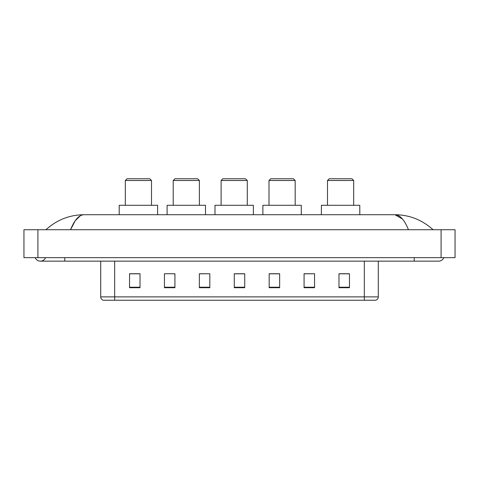 <?xml version="1.0" encoding="UTF-8"?>
<svg xmlns="http://www.w3.org/2000/svg" width="479" height="479" viewBox="0 0 479 479"><rect width="100%" height="100%" fill="white"/><g stroke="black" fill="none" stroke-linecap="round" stroke-linejoin="round"><path stroke-width="0.72" d="M35.177 257.654A5.586 5.586 0 0 0 45.535 257.654A5.586 5.586 0 0 1 35.177 257.654A5.586 5.586 0 0 0 40.356 261.145A5.586 5.586 0 0 1 35.177 257.654M443.823 257.654A5.586 5.586 0 0 1 438.644 261.145A5.586 5.586 0 0 0 443.823 257.654A5.586 5.586 0 0 1 438.644 261.145A5.586 5.586 0 0 0 443.823 257.654M408.455 229.728C404.45 219.867 399.953 214.867 394.959 214.718L84.041 214.718C79.047 214.867 74.55 219.867 70.545 229.728L75.245 220.699L80.412 215.7M37.913 229.728L455.05 229.728L455.05 257.654L23.95 257.654L23.95 229.728L37.913 229.728L37.913 257.654M431.872 228.651L433.058 229.728C422.071 219.831 409.371 214.826 394.959 214.718L402.414 218.963M47.128 228.651L45.942 229.728C56.875 219.855 69.575 214.849 84.041 214.718M364.327 300.237L364.327 296.884L378.29 296.884C378.194 298.561 377.356 299.674 375.776 300.237L103.225 300.237A3.491 3.491 0 0 1 100.71 296.884L100.71 261.145M349.454 287.705L349.454 273.743L338.982 273.743L338.982 287.705L349.454 287.705M314.547 287.705L314.547 273.743L304.075 273.743L304.075 287.705L314.547 287.705M279.64 287.705L279.64 273.743L269.168 273.743L269.168 287.705L279.64 287.705M140.018 287.705L140.018 273.743L129.546 273.743L129.546 287.705L140.018 287.705M174.925 287.705L174.925 273.743L164.453 273.743L164.453 287.705L174.925 287.705M209.832 287.705L209.832 273.743L199.36 273.743L199.36 287.705L209.832 287.705M244.733 287.705L244.733 273.743L234.267 273.743L234.267 287.705L244.733 287.705M357.975 300.237L114.673 300.237L114.673 296.884L364.327 296.884L364.327 261.145M314.547 273.743L304.075 273.814L314.547 273.743M209.832 273.743L199.36 273.814L209.832 273.743M173.733 273.814L174.925 273.814M269.521 273.814L279.64 273.814M244.733 273.814L234.267 273.814M140.018 273.814L129.546 273.814M349.454 273.814L338.982 273.814M125.318 180.505L151.502 180.505L149.753 178.763L127.067 178.763L125.318 180.505L125.318 205.293M151.502 180.505L151.502 205.293M157.609 214.718L157.609 205.293L119.211 205.293L119.211 214.718M173.212 180.505L199.39 180.505L197.647 178.763L174.955 178.763L173.212 180.505L173.212 205.293M199.39 180.505L199.39 205.293M205.503 214.718L205.503 205.293L167.105 205.293L167.105 214.718M221.106 180.505L247.284 180.505L245.541 178.763L222.849 178.763L221.106 180.505L221.106 205.293M247.284 180.505L247.284 205.293M253.391 214.718L253.391 205.293L214.993 205.293L214.993 214.718M268.994 180.505L295.178 180.505L293.429 178.763L270.743 178.763L268.994 180.505L268.994 205.293M295.178 180.505L295.178 205.293M301.285 214.718L301.285 205.293L262.887 205.293L262.887 214.718M327.498 180.505L353.682 180.505L351.933 178.763L329.247 178.763L327.498 180.505L327.498 205.293M353.682 180.505L353.682 205.293M359.789 214.718L359.789 205.293L321.391 205.293L321.391 214.718M414.209 257.654L414.209 261.145L438.644 261.145M64.791 257.654L64.791 261.145L414.209 261.145M441.087 229.728L441.087 257.654M100.71 296.884L114.673 296.884L114.673 261.145M244.733 287.22L234.267 287.22M209.832 287.22L199.36 287.22M174.925 287.22L164.453 287.22M140.018 287.22L129.546 287.22M279.64 287.22L269.168 287.22M314.547 287.22L304.075 287.22M349.454 287.22L338.982 287.22M64.791 261.145L40.356 261.145M378.29 296.884L378.29 261.145"/></g></svg>
